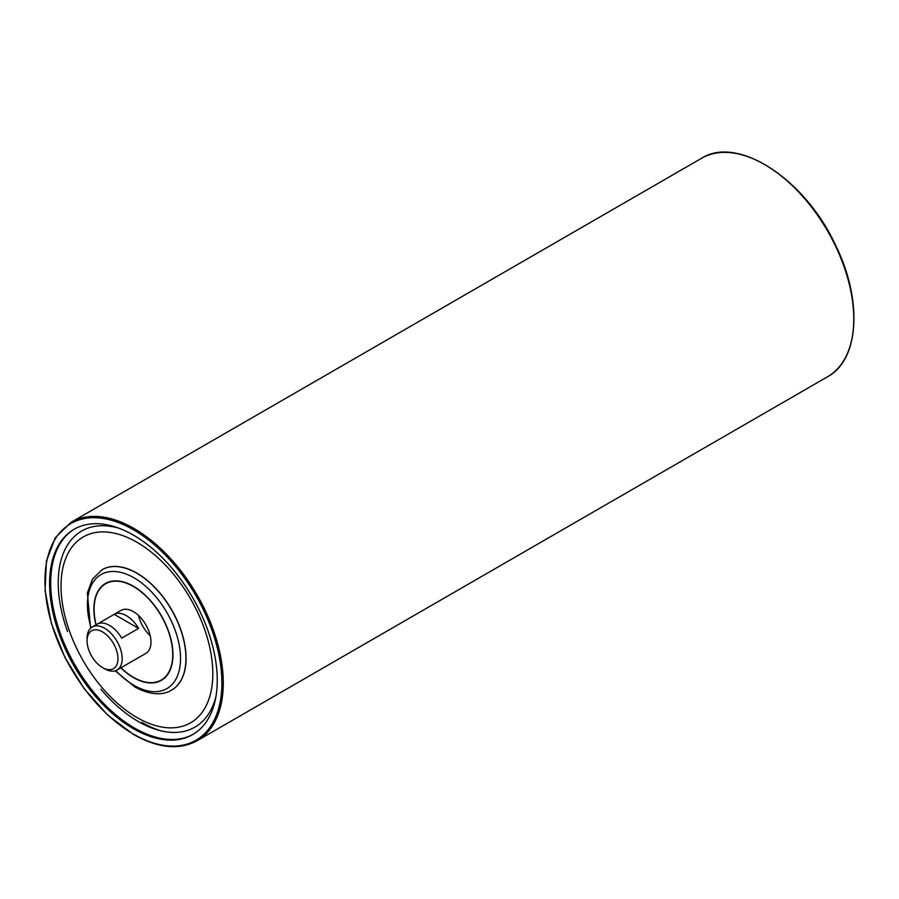 <?xml version="1.0" encoding="UTF-8"?>
<svg xmlns="http://www.w3.org/2000/svg" width="899" height="899" viewBox="0 0 899 899"><rect width="100%" height="100%" fill="white"/><g stroke="black" fill="none" stroke-linecap="round" stroke-linejoin="round"><path stroke-width="1.35" d="M114.207 614.332A24.824 14.328 60 0 1 138.57 628.401L121.725 638.133A24.824 14.328 -120 0 0 97.362 624.063L114.207 614.332L138.57 628.401M102.52 631.907A21.846 12.608 60 0 1 117.971 658.664A21.846 12.608 60 0 1 102.52 667.575A21.846 12.608 60 0 1 87.079 640.83A21.846 12.608 60 0 1 102.52 631.907M102.52 667.575L104.632 668.8A24.824 14.328 60 0 0 117.039 670.025L145.829 653.404A24.824 14.328 60 0 0 149.627 633.514A24.824 14.328 60 0 0 133.412 611.646A24.824 14.328 60 0 0 121.005 610.41L92.215 627.03A24.824 14.328 60 0 1 104.632 628.255A24.824 14.328 60 0 1 120.848 650.134A24.824 14.328 60 0 1 117.039 670.025M87.079 640.83L87.079 638.391A24.824 14.328 60 0 1 92.215 627.03M133.412 535.107A118.556 68.448 60 0 1 210.86 639.582A118.556 68.448 60 0 1 192.689 734.584A118.556 68.448 60 0 1 74.134 666.137A118.556 68.448 60 0 1 74.134 529.241A118.556 68.448 60 0 1 133.412 535.107M150.2 635.694A24.824 14.328 60 0 1 138.525 615.478M102.104 569.73A69.504 40.129 60 0 1 102.171 569.685A69.504 40.129 60 0 1 136.929 573.135A69.504 40.129 60 0 1 182.328 634.379A69.504 40.129 60 0 1 171.675 690.072A69.504 40.129 60 0 1 171.608 690.117M193.251 734.247A118.556 68.448 60 0 1 75.258 665.485A118.556 68.448 60 0 1 74.696 528.915M215.974 696.332A113.229 65.369 60 0 1 138.3 721.537A113.229 65.369 60 0 1 100.845 689.173M67.537 631.48A113.229 65.369 60 0 1 118.904 528.196M197.162 740.709A126.096 72.808 -120 0 0 216.49 639.661A126.096 72.808 -120 0 0 134.12 528.545A126.096 72.808 -120 0 0 71.066 522.297L55.289 537.726L46.4 561.19L45.074 590.643L51.4 623.569L64.807 657.191L84.135 688.612L107.745 715.143L133.614 734.517C158.134 748.294 179.317 750.362 197.162 740.709L827.642 376.703A126.096 72.808 60 0 0 846.97 275.656A126.096 72.808 60 0 0 764.588 164.539A126.096 72.808 60 0 0 701.546 158.291C737.652 135.041 804.897 178.991 835.362 244.764C862.748 299.625 859.545 359.667 827.642 376.703M133.412 734.056A125.107 72.235 60 0 1 56.806 536.602A125.107 72.235 60 0 1 210.029 625.063A125.107 72.235 60 0 1 133.412 734.056M136.929 717.514A107.318 61.964 60 0 1 71.201 548.12A107.318 61.964 60 0 1 202.646 624.007A107.318 61.964 60 0 1 136.929 717.514M102.171 569.685L102.037 569.775A69.504 40.129 60 0 1 136.783 573.214A69.504 40.129 60 0 1 182.194 634.458A69.504 40.129 60 0 1 171.54 690.151L171.675 690.072M91.114 627.794A65.852 38.016 60 0 1 133.985 577.81A65.852 38.016 60 0 1 180.542 658.461A65.852 38.016 60 0 1 133.985 685.341A65.852 38.016 60 0 1 115.825 670.598M95.957 624.872A55.918 32.285 60 0 1 133.423 586.249A55.918 32.285 60 0 1 172.968 654.73A55.918 32.285 60 0 1 133.423 677.565A55.918 32.285 60 0 1 120.781 667.867M96.126 624.771A55.603 32.106 60 0 1 125.017 582.709A55.603 32.106 60 0 1 172.507 649.606A55.603 32.106 60 0 1 133.412 677.307A55.603 32.106 60 0 1 120.949 667.766M161.123 730.876A116.814 67.447 60 0 1 141.896 722.391M71.066 522.297L701.546 158.291M115.162 670.823L134.794 686.915C153.055 696.927 165.674 694.05 171.54 690.151M102.037 569.775L92.507 579.102L87.372 592.879L90.597 628.255"/></g></svg>
